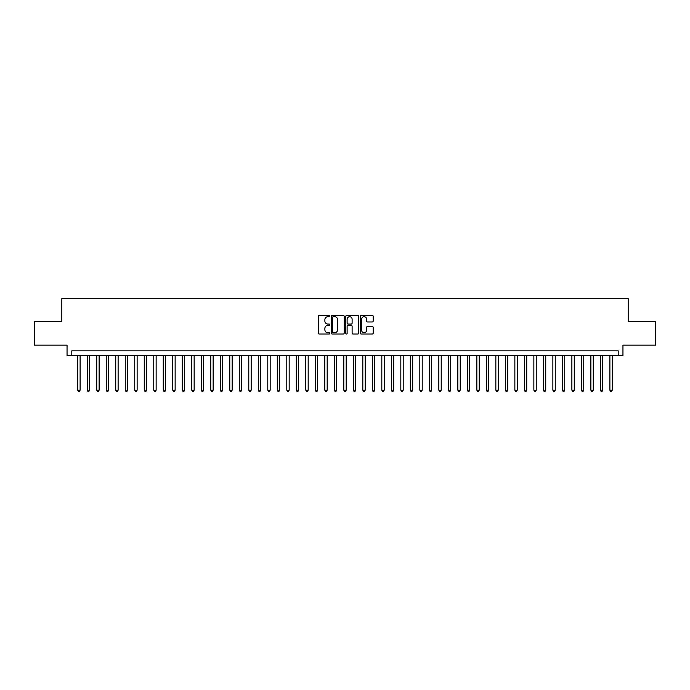 <?xml version="1.0" encoding="UTF-8"?>
<svg xmlns="http://www.w3.org/2000/svg" width="690" height="690" viewBox="0 0 690 690"><rect width="100%" height="100%" fill="white"/><g stroke="black" fill="none" stroke-linecap="round" stroke-linejoin="round"><path stroke-width="1.03" d="M329.794 316.037A0.656 0.656 0 0 0 329.147 315.382L319.228 315.382A0.932 0.932 0 0 0 318.297 316.313L318.297 333.106A0.932 0.932 0 0 0 319.228 334.038L329.147 334.038A0.656 0.656 0 0 0 329.794 333.382A0.656 0.656 0 0 0 329.147 332.735L327.862 332.735A2.984 2.984 0 0 1 324.878 329.751L324.878 328.354A2.984 2.984 0 0 1 327.862 325.361L329.147 325.361A0.656 0.656 0 0 0 329.794 324.714A0.656 0.656 0 0 0 329.147 324.059L327.862 324.059A2.984 2.984 0 0 1 324.878 321.074L324.878 319.677A2.984 2.984 0 0 1 327.862 316.693L329.147 316.693A0.656 0.656 0 0 0 329.794 316.037M372.264 321.963A0.932 0.932 0 0 0 373.195 321.031L373.195 316.313A0.932 0.932 0 0 0 372.264 315.382L361.25 315.382A0.932 0.932 0 0 0 360.318 316.313L360.318 333.106A0.932 0.932 0 0 0 361.25 334.038L372.264 334.038A0.932 0.932 0 0 0 373.195 333.106L373.195 327.414A0.932 0.932 0 0 0 372.264 326.482L367.546 326.482A0.932 0.932 0 0 0 366.614 327.414L366.614 330.243A2.493 2.493 0 0 1 364.122 332.735A2.493 2.493 0 0 1 361.629 330.243L361.629 319.185A2.493 2.493 0 0 1 364.122 316.693A2.493 2.493 0 0 1 366.614 319.185L366.614 321.031A0.932 0.932 0 0 0 367.546 321.963L372.264 321.963M618.206 355.591L622.949 355.591L622.949 345.147L655.5 345.147L655.5 321.385L628.176 321.385L628.176 298.58L61.824 298.58L61.824 321.385L34.5 321.385L34.5 345.147L67.051 345.147L67.051 355.591L618.206 355.591L618.206 350.848L71.794 350.848L71.794 355.591M344.181 316.313A0.932 0.932 0 0 0 343.249 315.382L332.244 315.382A0.932 0.932 0 0 0 331.312 316.313L331.312 333.106A0.932 0.932 0 0 0 332.244 334.038L343.249 334.038A0.932 0.932 0 0 0 344.181 333.106L344.181 316.313M346.751 315.382L357.756 315.382A0.932 0.932 0 0 1 358.688 316.313L358.688 333.106A0.932 0.932 0 0 1 357.756 334.038L353.047 334.038A0.932 0.932 0 0 1 352.116 333.106L352.116 326.301A0.932 0.932 0 0 0 351.176 325.361L348.053 325.361A0.932 0.932 0 0 0 347.122 326.301L347.122 333.382A0.656 0.656 0 0 1 346.466 334.038A0.656 0.656 0 0 1 345.819 333.382L345.819 316.313A0.932 0.932 0 0 1 346.751 315.382M333.27 316.693A0.656 0.656 0 0 0 332.615 317.34L332.615 332.08A0.656 0.656 0 0 0 333.27 332.735L334.624 332.735A2.984 2.984 0 0 0 337.608 329.751L337.608 319.677A2.984 2.984 0 0 0 334.624 316.693L333.27 316.693M352.116 319.228A2.493 2.493 0 0 0 349.614 316.736A2.493 2.493 0 0 0 347.122 319.228L347.122 323.127A0.932 0.932 0 0 0 348.053 324.059L351.176 324.059A0.932 0.932 0 0 0 352.116 323.127L352.116 319.228M77.737 355.591L77.737 390.186L80.109 390.186L80.109 355.591M80.109 390.186L79.402 391.42L78.453 391.42L77.737 390.186M87.242 355.591L87.242 390.186L89.614 390.186L89.614 355.591M89.614 390.186L88.907 391.42L87.949 391.42L87.242 390.186M96.747 355.591L96.747 390.186L99.119 390.186L99.119 355.591M99.119 390.186L98.403 391.42L97.454 391.42L96.747 390.186M106.243 355.591L106.243 390.186L108.623 390.186L108.623 355.591M108.623 390.186L107.907 391.42L106.959 391.42L106.243 390.186M115.748 355.591L115.748 390.186L118.119 390.186L118.119 355.591M118.119 390.186L117.412 391.42L116.463 391.42L115.748 390.186M125.252 355.591L125.252 390.186L127.624 390.186L127.624 355.591M127.624 390.186L126.917 391.42L125.96 391.42L125.252 390.186M134.757 355.591L134.757 390.186L137.129 390.186L137.129 355.591M137.129 390.186L136.413 391.42L135.464 391.42L134.757 390.186M144.253 355.591L144.253 390.186L146.634 390.186L146.634 355.591M146.634 390.186L145.918 391.42L144.969 391.42L144.253 390.186M153.758 355.591L153.758 390.186L156.138 390.186L156.138 355.591M156.138 390.186L155.422 391.42L154.474 391.42L153.758 390.186M163.263 355.591L163.263 390.186L165.635 390.186L165.635 355.591M165.635 390.186L164.927 391.42L163.97 391.42L163.263 390.186M172.767 355.591L172.767 390.186L175.139 390.186L175.139 355.591M175.139 390.186L174.423 391.42L173.475 391.42L172.767 390.186M182.263 355.591L182.263 390.186L184.644 390.186L184.644 355.591M184.644 390.186L183.928 391.42L182.979 391.42L182.263 390.186M191.768 355.591L191.768 390.186L194.149 390.186L194.149 355.591M194.149 390.186L193.433 391.42L192.484 391.42L191.768 390.186M201.273 355.591L201.273 390.186L203.645 390.186L203.645 355.591M203.645 390.186L202.938 391.42L201.989 391.42L201.273 390.186M210.778 355.591L210.778 390.186L213.15 390.186L213.15 355.591M213.15 390.186L212.434 391.42L211.485 391.42L210.778 390.186M220.274 355.591L220.274 390.186L222.654 390.186L222.654 355.591M222.654 390.186L221.939 391.42L220.99 391.42L220.274 390.186M229.779 355.591L229.779 390.186L232.159 390.186L232.159 355.591M232.159 390.186L231.443 391.42L230.495 391.42L229.779 390.186M239.283 355.591L239.283 390.186L241.655 390.186L241.655 355.591M241.655 390.186L240.948 391.42L239.999 391.42L239.283 390.186M248.788 355.591L248.788 390.186L251.16 390.186L251.16 355.591M251.16 390.186L250.444 391.42L249.495 391.42L248.788 390.186M258.284 355.591L258.284 390.186L260.665 390.186L260.665 355.591M260.665 390.186L259.949 391.42L259 391.42L258.284 390.186M267.789 355.591L267.789 390.186L270.17 390.186L270.17 355.591M270.17 390.186L269.454 391.42L268.505 391.42L267.789 390.186M277.294 355.591L277.294 390.186L279.666 390.186L279.666 355.591M279.666 390.186L278.958 391.42L278.01 391.42L277.294 390.186M286.798 355.591L286.798 390.186L289.17 390.186L289.17 355.591M289.17 390.186L288.463 391.42L287.506 391.42L286.798 390.186M296.295 355.591L296.295 390.186L298.675 390.186L298.675 355.591M298.675 390.186L297.959 391.42L297.011 391.42L296.295 390.186M305.799 355.591L305.799 390.186L308.18 390.186L308.18 355.591M308.18 390.186L307.464 391.42L306.515 391.42L305.799 390.186M315.304 355.591L315.304 390.186L317.676 390.186L317.676 355.591M317.676 390.186L316.969 391.42L316.02 391.42L315.304 390.186M324.809 355.591L324.809 390.186L327.181 390.186L327.181 355.591M327.181 390.186L326.474 391.42L325.516 391.42L324.809 390.186M334.314 355.591L334.314 390.186L336.686 390.186L336.686 355.591M336.686 390.186L335.97 391.42L335.021 391.42L334.314 390.186M343.81 355.591L343.81 390.186L346.19 390.186L346.19 355.591M346.19 390.186L345.474 391.42L344.526 391.42L343.81 390.186M353.315 355.591L353.315 390.186L355.686 390.186L355.686 355.591M355.686 390.186L354.979 391.42L354.03 391.42L353.315 390.186M362.819 355.591L362.819 390.186L365.191 390.186L365.191 355.591M365.191 390.186L364.484 391.42L363.527 391.42L362.819 390.186M372.324 355.591L372.324 390.186L374.696 390.186L374.696 355.591M374.696 390.186L373.98 391.42L373.031 391.42L372.324 390.186M381.82 355.591L381.82 390.186L384.201 390.186L384.201 355.591M384.201 390.186L383.485 391.42L382.536 391.42L381.82 390.186M391.325 355.591L391.325 390.186L393.705 390.186L393.705 355.591M393.705 390.186L392.99 391.42L392.041 391.42L391.325 390.186M400.83 355.591L400.83 390.186L403.202 390.186L403.202 355.591M403.202 390.186L402.494 391.42L401.537 391.42L400.83 390.186M410.334 355.591L410.334 390.186L412.706 390.186L412.706 355.591M412.706 390.186L411.99 391.42L411.042 391.42L410.334 390.186M419.831 355.591L419.831 390.186L422.211 390.186L422.211 355.591M422.211 390.186L421.495 391.42L420.546 391.42L419.831 390.186M429.335 355.591L429.335 390.186L431.716 390.186L431.716 355.591M431.716 390.186L431 391.42L430.051 391.42L429.335 390.186M438.84 355.591L438.84 390.186L441.212 390.186L441.212 355.591M441.212 390.186L440.505 391.42L439.556 391.42L438.84 390.186M448.345 355.591L448.345 390.186L450.717 390.186L450.717 355.591M450.717 390.186L450.001 391.42L449.052 391.42L448.345 390.186M457.841 355.591L457.841 390.186L460.221 390.186L460.221 355.591M460.221 390.186L459.506 391.42L458.557 391.42L457.841 390.186M467.346 355.591L467.346 390.186L469.726 390.186L469.726 355.591M469.726 390.186L469.01 391.42L468.061 391.42L467.346 390.186M476.85 355.591L476.85 390.186L479.222 390.186L479.222 355.591M479.222 390.186L478.515 391.42L477.566 391.42L476.85 390.186M486.355 355.591L486.355 390.186L488.727 390.186L488.727 355.591M488.727 390.186L488.011 391.42L487.062 391.42L486.355 390.186M495.851 355.591L495.851 390.186L498.232 390.186L498.232 355.591M498.232 390.186L497.516 391.42L496.567 391.42L495.851 390.186M505.356 355.591L505.356 390.186L507.736 390.186L507.736 355.591M507.736 390.186L507.021 391.42L506.072 391.42L505.356 390.186M514.861 355.591L514.861 390.186L517.233 390.186L517.233 355.591M517.233 390.186L516.525 391.42L515.577 391.42L514.861 390.186M524.366 355.591L524.366 390.186L526.737 390.186L526.737 355.591M526.737 390.186L526.03 391.42L525.073 391.42L524.366 390.186M533.862 355.591L533.862 390.186L536.242 390.186L536.242 355.591M536.242 390.186L535.526 391.42L534.577 391.42L533.862 390.186M543.366 355.591L543.366 390.186L545.747 390.186L545.747 355.591M545.747 390.186L545.031 391.42L544.082 391.42L543.366 390.186M552.871 355.591L552.871 390.186L555.243 390.186L555.243 355.591M555.243 390.186L554.536 391.42L553.587 391.42L552.871 390.186M562.376 355.591L562.376 390.186L564.748 390.186L564.748 355.591M564.748 390.186L564.041 391.42L563.083 391.42L562.376 390.186M571.881 355.591L571.881 390.186L574.252 390.186L574.252 355.591M574.252 390.186L573.537 391.42L572.588 391.42L571.881 390.186M581.377 355.591L581.377 390.186L583.757 390.186L583.757 355.591M583.757 390.186L583.041 391.42L582.093 391.42L581.377 390.186M590.882 355.591L590.882 390.186L593.253 390.186L593.253 355.591M593.253 390.186L592.546 391.42L591.597 391.42L590.882 390.186M600.386 355.591L600.386 390.186L602.758 390.186L602.758 355.591M602.758 390.186L602.051 391.42L601.093 391.42L600.386 390.186M609.891 355.591L609.891 390.186L612.263 390.186L612.263 355.591M612.263 390.186L611.547 391.42L610.598 391.42L609.891 390.186"/></g></svg>
